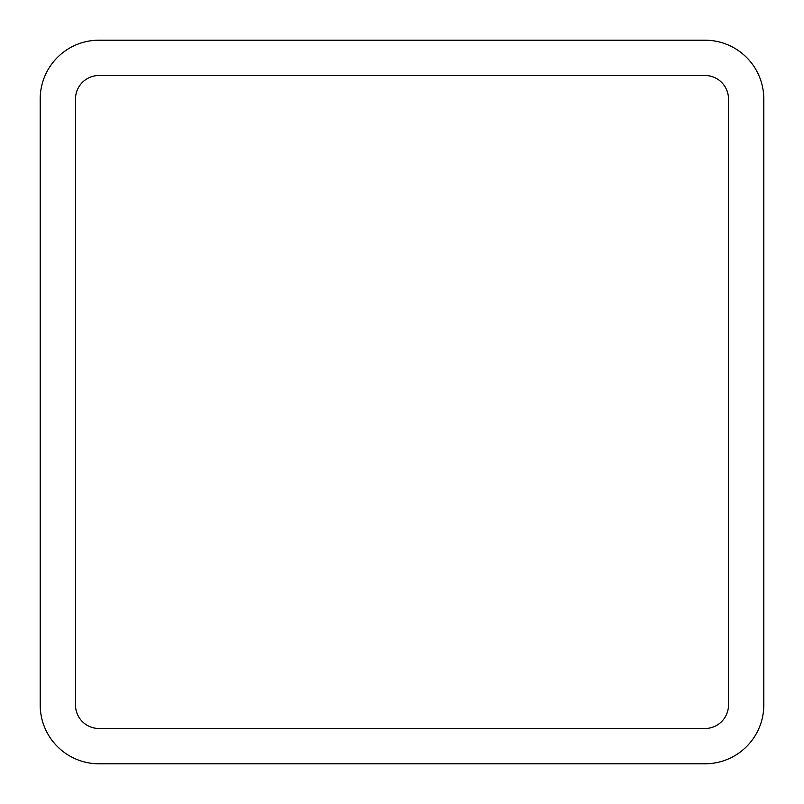 <?xml version="1.0" encoding="UTF-8"?>
<svg xmlns="http://www.w3.org/2000/svg" width="804" height="804" viewBox="0 0 804 804"><rect width="100%" height="100%" fill="white"/><g stroke="black" fill="none" stroke-linecap="round" stroke-linejoin="round"><path stroke-width="1.21" d="M40.2 99.033L40.2 704.967A58.833 58.833 0 0 0 99.033 763.8L704.967 763.8A58.833 58.833 0 0 0 763.8 704.967L763.8 99.033A58.833 58.833 0 0 0 704.967 40.2L99.033 40.2A58.833 58.833 0 0 0 40.2 99.033L40.2 704.967M75.496 704.967A23.527 23.527 0 0 0 99.033 728.504L704.967 728.504A23.527 23.527 0 0 0 728.504 704.967L728.504 99.033A23.527 23.527 0 0 0 704.967 75.496L99.033 75.496A23.527 23.527 0 0 0 75.496 99.033L75.496 704.967A23.527 23.527 0 0 0 99.033 728.504M99.033 763.8L704.967 763.8M763.8 704.967L763.8 99.033M704.967 40.2L99.033 40.2M704.967 728.504A23.527 23.527 0 0 0 728.504 704.967M728.504 99.033A23.527 23.527 0 0 0 704.967 75.496"/></g></svg>
